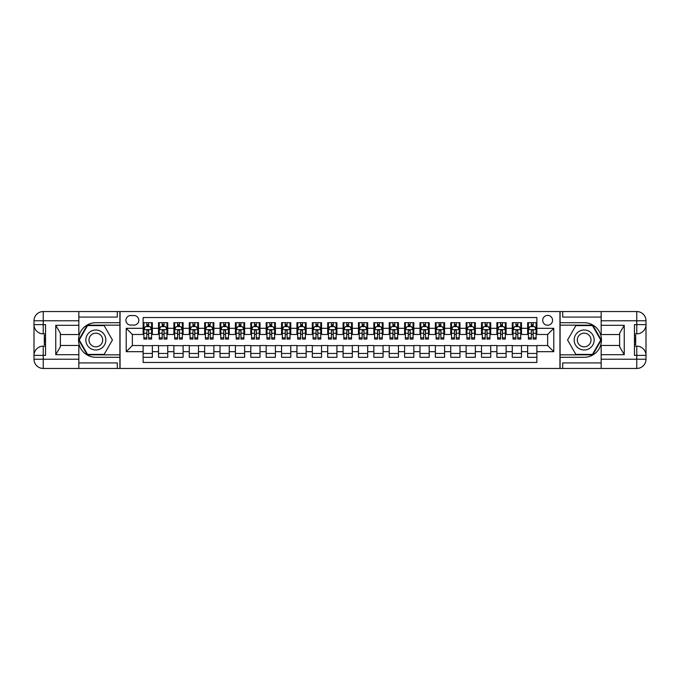 <?xml version="1.0" encoding="UTF-8"?>
<svg xmlns="http://www.w3.org/2000/svg" width="680" height="680" viewBox="0 0 680 680"><rect width="100%" height="100%" fill="white"/><g stroke="black" fill="none" stroke-linecap="round" stroke-linejoin="round"><path stroke-width="1.02" d="M547.638 315.392A4.921 4.921 0 0 0 542.716 320.314A4.921 4.921 0 0 0 547.638 325.236A4.921 4.921 0 0 0 552.56 320.314A4.921 4.921 0 0 0 547.638 315.392M78.837 362.916L117.283 362.916L117.283 368.458L601.163 368.458L601.163 359.227L636.769 359.227L636.769 355.376L634.465 355.376L634.465 324.624L636.769 324.624L636.769 320.773L601.163 320.773L601.163 325.312L624.24 325.312L624.24 354.688L619.625 346.698L619.625 333.302L624.24 325.312M536.877 322.694L527.646 322.694L527.646 328.312L521.492 328.312L521.492 334.466L527.646 334.466L527.646 328.312M521.492 328.312L521.492 322.694L512.261 322.694L512.261 328.312L506.115 328.312L506.115 334.466L512.261 334.466L512.261 328.312M506.115 328.312L506.115 322.694L496.885 322.694L496.885 328.312L490.731 328.312L490.731 334.466L496.885 334.466L496.885 328.312M490.731 328.312L490.731 322.694L481.5 322.694L481.5 328.312L475.354 328.312L475.354 334.466L481.5 334.466L481.5 328.312M475.354 328.312L475.354 322.694L466.123 322.694L466.123 328.312L459.969 328.312L459.969 334.466L466.123 334.466L466.123 328.312M459.969 328.312L459.969 322.694L450.738 322.694L450.738 328.312L444.592 328.312L444.592 334.466L450.738 334.466L450.738 328.312M444.592 328.312L444.592 322.694L435.362 322.694L435.362 328.312L429.207 328.312L429.207 334.466L435.362 334.466L435.362 328.312M429.207 328.312L429.207 322.694L419.976 322.694L419.976 328.312L413.831 328.312L413.831 334.466L419.976 334.466L419.976 328.312M413.831 328.312L413.831 322.694L404.6 322.694L404.6 328.312L398.446 328.312L398.446 334.466L404.6 334.466L404.6 328.312M398.446 328.312L398.446 322.694L389.215 322.694L389.215 328.312L383.07 328.312L383.07 334.466L389.215 334.466L389.215 328.312M383.07 328.312L383.07 322.694L373.839 322.694L373.839 328.312L367.684 328.312L367.684 334.466L373.839 334.466L373.839 328.312M367.684 328.312L367.684 322.694L358.453 322.694L358.453 328.312L352.308 328.312L352.308 334.466L358.453 334.466L358.453 328.312M352.308 328.312L352.308 322.694L343.077 322.694L343.077 328.312L336.923 328.312L336.923 334.466L343.077 334.466L343.077 328.312M336.923 328.312L336.923 322.694L327.692 322.694L327.692 328.312L321.547 328.312L321.547 334.466L327.692 334.466L327.692 328.312M321.547 328.312L321.547 322.694L312.315 322.694L312.315 328.312L306.161 328.312L306.161 334.466L312.315 334.466L312.315 328.312M306.161 328.312L306.161 322.694L296.93 322.694L296.93 328.312L290.785 328.312L290.785 334.466L296.93 334.466L296.93 328.312M290.785 328.312L290.785 322.694L281.554 322.694L281.554 328.312L275.4 328.312L275.4 334.466L281.554 334.466L281.554 328.312M275.4 328.312L275.4 322.694L266.169 322.694L266.169 328.312L260.024 328.312L260.024 334.466L266.169 334.466L266.169 328.312M260.024 328.312L260.024 322.694L250.792 322.694L250.792 328.312L244.638 328.312L244.638 334.466L250.792 334.466L250.792 328.312M244.638 328.312L244.638 322.694L235.407 322.694L235.407 328.312L229.262 328.312L229.262 334.466L235.407 334.466L235.407 328.312M229.262 328.312L229.262 322.694L220.031 322.694L220.031 328.312L213.877 328.312L213.877 334.466L220.031 334.466L220.031 328.312M213.877 328.312L213.877 322.694L204.646 322.694L204.646 328.312L198.5 328.312L198.5 334.466L204.646 334.466L204.646 328.312M198.5 328.312L198.5 322.694L189.269 322.694L189.269 328.312L183.115 328.312L183.115 334.466L189.269 334.466L189.269 328.312M183.115 328.312L183.115 322.694L173.885 322.694L173.885 328.312L167.739 328.312L167.739 334.466L173.885 334.466L173.885 328.312M167.739 328.312L167.739 322.694L158.508 322.694L158.508 334.466L152.354 334.466L152.354 322.694L143.123 322.694M143.123 357.306L152.354 357.306L152.354 345.534L158.508 345.534L158.508 357.306L167.739 357.306L167.739 345.534L173.885 345.534L173.885 351.688L167.739 351.688M173.885 351.688L173.885 357.306L183.115 357.306L183.115 345.534L189.269 345.534L189.269 351.688L183.115 351.688M189.269 351.688L189.269 357.306L198.5 357.306L198.5 345.534L204.646 345.534L204.646 351.688L198.5 351.688M204.646 351.688L204.646 357.306L213.877 357.306L213.877 345.534L220.031 345.534L220.031 351.688L213.877 351.688M220.031 351.688L220.031 357.306L229.262 357.306L229.262 345.534L235.407 345.534L235.407 351.688L229.262 351.688M235.407 351.688L235.407 357.306L244.638 357.306L244.638 345.534L250.792 345.534L250.792 351.688L244.638 351.688M250.792 351.688L250.792 357.306L260.024 357.306L260.024 345.534L266.169 345.534L266.169 351.688L260.024 351.688M266.169 351.688L266.169 357.306L275.4 357.306L275.4 345.534L281.554 345.534L281.554 351.688L275.4 351.688M281.554 351.688L281.554 357.306L290.785 357.306L290.785 345.534L296.93 345.534L296.93 351.688L290.785 351.688M296.93 351.688L296.93 357.306L306.161 357.306L306.161 345.534L312.315 345.534L312.315 351.688L306.161 351.688M312.315 351.688L312.315 357.306L321.547 357.306L321.547 345.534L327.692 345.534L327.692 351.688L321.547 351.688M327.692 351.688L327.692 357.306L336.923 357.306L336.923 345.534L343.077 345.534L343.077 351.688L336.923 351.688M343.077 351.688L343.077 357.306L352.308 357.306L352.308 345.534L358.453 345.534L358.453 351.688L352.308 351.688M358.453 351.688L358.453 357.306L367.684 357.306L367.684 345.534L373.839 345.534L373.839 351.688L367.684 351.688M373.839 351.688L373.839 357.306L383.07 357.306L383.07 345.534L389.215 345.534L389.215 351.688L383.07 351.688M389.215 351.688L389.215 357.306L398.446 357.306L398.446 345.534L404.6 345.534L404.6 351.688L398.446 351.688M404.6 351.688L404.6 357.306L413.831 357.306L413.831 345.534L419.976 345.534L419.976 351.688L413.831 351.688M419.976 351.688L419.976 357.306L429.207 357.306L429.207 345.534L435.362 345.534L435.362 351.688L429.207 351.688M435.362 351.688L435.362 357.306L444.592 357.306L444.592 345.534L450.738 345.534L450.738 351.688L444.592 351.688M450.738 351.688L450.738 357.306L459.969 357.306L459.969 345.534L466.123 345.534L466.123 351.688L459.969 351.688M466.123 351.688L466.123 357.306L475.354 357.306L475.354 345.534L481.5 345.534L481.5 351.688L475.354 351.688M481.5 351.688L481.5 357.306L490.731 357.306L490.731 345.534L496.885 345.534L496.885 351.688L490.731 351.688M496.885 351.688L496.885 357.306L506.115 357.306L506.115 345.534L512.261 345.534L512.261 351.688L506.115 351.688M512.261 351.688L512.261 357.306L521.492 357.306L521.492 345.534L527.646 345.534L527.646 351.688L521.492 351.688M130.67 325.082L134.054 325.082A4.769 4.769 0 0 0 138.822 320.314A4.769 4.769 0 0 0 134.054 315.546L130.67 315.546A4.769 4.769 0 0 0 125.902 320.314A4.769 4.769 0 0 0 130.67 325.082M601.163 317.084L562.717 317.084L562.717 311.542L559.946 311.542L559.946 368.458M559.946 311.542L78.837 311.542L78.837 320.773L43.231 320.773L43.231 324.624L45.535 324.624L45.535 355.376L43.231 355.376L43.231 359.227L78.837 359.227L78.837 354.688L55.76 354.688L55.76 325.312L60.376 333.302L60.376 346.698L55.76 354.688M120.054 368.458L120.054 311.542M536.877 328.312L536.877 317.543L143.123 317.543L143.123 334.466L132.362 334.466L132.362 345.534L143.123 345.534L143.123 362.457L536.877 362.457L536.877 345.534L547.638 345.534L547.638 334.466L536.877 334.466L536.877 328.312L553.792 328.312L553.792 351.688L536.877 351.688M143.123 351.688L126.208 351.688L126.208 328.312L143.123 328.312M527.646 351.688L527.646 357.306L536.877 357.306M143.123 326.545L143.897 326.545M146.82 326.545L148.665 326.545M151.589 326.545L152.354 326.545M143.123 334.305L143.897 334.305M146.82 334.305L148.665 334.305M151.589 334.305L152.354 334.305M143.123 345.695L152.354 345.695M143.123 353.455L152.354 353.455M158.508 334.305L159.273 334.305M162.197 334.305L164.042 334.305M166.965 334.305L167.739 334.305M158.508 326.545L159.273 326.545M162.197 326.545L164.042 326.545M166.965 326.545L167.739 326.545M158.508 345.695L167.739 345.695M158.508 353.455L167.739 353.455M173.885 345.695L183.115 345.695M173.885 353.455L183.115 353.455M173.885 326.545L174.658 326.545M177.582 326.545L179.427 326.545M182.35 326.545L183.115 326.545M173.885 334.305L174.658 334.305M177.582 334.305L179.427 334.305M182.35 334.305L183.115 334.305M189.269 345.695L198.5 345.695M189.269 353.455L198.5 353.455M189.269 326.545L190.034 326.545M192.958 326.545L194.803 326.545M197.727 326.545L198.5 326.545M189.269 334.305L190.034 334.305M192.958 334.305L194.803 334.305M197.727 334.305L198.5 334.305M204.646 345.695L213.877 345.695M204.646 353.455L213.877 353.455M204.646 326.545L205.419 326.545M208.344 326.545L210.188 326.545M213.112 326.545L213.877 326.545M204.646 334.305L205.419 334.305M208.344 334.305L210.188 334.305M213.112 334.305L213.877 334.305M220.031 345.695L229.262 345.695M220.031 353.455L229.262 353.455M220.031 326.545L220.796 326.545M223.72 326.545L225.565 326.545M228.488 326.545L229.262 326.545M220.031 334.305L220.796 334.305M223.72 334.305L225.565 334.305M228.488 334.305L229.262 334.305M235.407 345.695L244.638 345.695M235.407 353.455L244.638 353.455M235.407 326.545L236.181 326.545M239.105 326.545L240.95 326.545M243.874 326.545L244.638 326.545M235.407 334.305L236.181 334.305M239.105 334.305L240.95 334.305M243.874 334.305L244.638 334.305M250.792 345.695L260.024 345.695M250.792 353.455L260.024 353.455M250.792 326.545L251.557 326.545M254.481 326.545L256.326 326.545M259.25 326.545L260.024 326.545M250.792 334.305L251.557 334.305M254.481 334.305L256.326 334.305M259.25 334.305L260.024 334.305M266.169 345.695L275.4 345.695M266.169 353.455L275.4 353.455M266.169 326.545L266.942 326.545M269.866 326.545L271.711 326.545M274.635 326.545L275.4 326.545M266.169 334.305L266.942 334.305M269.866 334.305L271.711 334.305M274.635 334.305L275.4 334.305M281.554 345.695L290.785 345.695M281.554 353.455L290.785 353.455M281.554 326.545L282.319 326.545M285.243 326.545L287.087 326.545M290.012 326.545L290.785 326.545M281.554 334.305L282.319 334.305M285.243 334.305L287.087 334.305M290.012 334.305L290.785 334.305M296.93 345.695L306.161 345.695M296.93 353.455L306.161 353.455M296.93 326.545L297.704 326.545M300.628 326.545L302.473 326.545M305.397 326.545L306.161 326.545M296.93 334.305L297.704 334.305M300.628 334.305L302.473 334.305M305.397 334.305L306.161 334.305M312.315 345.695L321.547 345.695M312.315 353.455L321.547 353.455M312.315 326.545L313.08 326.545M316.004 326.545L317.849 326.545M320.773 326.545L321.547 326.545M312.315 334.305L313.08 334.305M316.004 334.305L317.849 334.305M320.773 334.305L321.547 334.305M327.692 345.695L336.923 345.695M327.692 353.455L336.923 353.455M327.692 326.545L328.466 326.545M331.389 326.545L333.234 326.545M336.158 326.545L336.923 326.545M327.692 334.305L328.466 334.305M331.389 334.305L333.234 334.305M336.158 334.305L336.923 334.305M343.077 345.695L352.308 345.695M343.077 353.455L352.308 353.455M343.077 326.545L343.842 326.545M346.766 326.545L348.611 326.545M351.534 326.545L352.308 326.545M343.077 334.305L343.842 334.305M346.766 334.305L348.611 334.305M351.534 334.305L352.308 334.305M358.453 345.695L367.684 345.695M358.453 353.455L367.684 353.455M358.453 326.545L359.227 326.545M362.151 326.545L363.995 326.545M366.92 326.545L367.684 326.545M358.453 334.305L359.227 334.305M362.151 334.305L363.995 334.305M366.92 334.305L367.684 334.305M373.839 345.695L383.07 345.695M373.839 353.455L383.07 353.455M373.839 326.545L374.603 326.545M377.527 326.545L379.372 326.545M382.296 326.545L383.07 326.545M373.839 334.305L374.603 334.305M377.527 334.305L379.372 334.305M382.296 334.305L383.07 334.305M389.215 345.695L398.446 345.695M389.215 353.455L398.446 353.455M389.215 326.545L389.988 326.545M392.912 326.545L394.757 326.545M397.681 326.545L398.446 326.545M389.215 334.305L389.988 334.305M392.912 334.305L394.757 334.305M397.681 334.305L398.446 334.305M404.6 345.695L413.831 345.695M404.6 353.455L413.831 353.455M404.6 326.545L405.365 326.545M408.289 326.545L410.133 326.545M413.058 326.545L413.831 326.545M404.6 334.305L405.365 334.305M408.289 334.305L410.133 334.305M413.058 334.305L413.831 334.305M419.976 345.695L429.207 345.695M419.976 353.455L429.207 353.455M419.976 326.545L420.75 326.545M423.674 326.545L425.519 326.545M428.442 326.545L429.207 326.545M419.976 334.305L420.75 334.305M423.674 334.305L425.519 334.305M428.442 334.305L429.207 334.305M435.362 345.695L444.592 345.695M435.362 353.455L444.592 353.455M435.362 326.545L436.127 326.545M439.05 326.545L440.895 326.545M443.819 326.545L444.592 326.545M435.362 334.305L436.127 334.305M439.05 334.305L440.895 334.305M443.819 334.305L444.592 334.305M450.738 345.695L459.969 345.695M450.738 353.455L459.969 353.455M450.738 326.545L451.512 326.545M454.435 326.545L456.28 326.545M459.204 326.545L459.969 326.545M450.738 334.305L451.512 334.305M454.435 334.305L456.28 334.305M459.204 334.305L459.969 334.305M466.123 345.695L475.354 345.695M466.123 353.455L475.354 353.455M466.123 326.545L466.888 326.545M469.812 326.545L471.656 326.545M474.581 326.545L475.354 326.545M466.123 334.305L466.888 334.305M469.812 334.305L471.656 334.305M474.581 334.305L475.354 334.305M481.5 345.695L490.731 345.695M481.5 353.455L490.731 353.455M481.5 326.545L482.273 326.545M485.197 326.545L487.041 326.545M489.965 326.545L490.731 326.545M481.5 334.305L482.273 334.305M485.197 334.305L487.041 334.305M489.965 334.305L490.731 334.305M496.885 345.695L506.115 345.695M496.885 353.455L506.115 353.455M496.885 326.545L497.649 326.545M500.573 326.545L502.418 326.545M505.342 326.545L506.115 326.545M496.885 334.305L497.649 334.305M500.573 334.305L502.418 334.305M505.342 334.305L506.115 334.305M512.261 345.695L521.492 345.695M512.261 353.455L521.492 353.455M512.261 326.545L513.034 326.545M515.958 326.545L517.803 326.545M520.727 326.545L521.492 326.545M512.261 334.305L513.034 334.305M515.958 334.305L517.803 334.305M520.727 334.305L521.492 334.305M527.646 345.695L536.877 345.695M527.646 353.455L536.877 353.455M527.646 326.545L528.411 326.545M531.335 326.545L533.179 326.545M536.104 326.545L536.877 326.545M527.646 334.305L528.411 334.305M531.335 334.305L533.179 334.305M536.104 334.305L536.877 334.305M132.362 334.466L126.208 328.312M132.362 345.534L126.208 351.688M553.792 328.312L547.638 334.466M553.792 351.688L547.638 345.534M148.665 322.694L148.665 326.621L148.665 324.7L146.82 324.7M151.589 337.824L148.665 337.824L148.665 339.074L151.589 339.074L151.589 329.698L150.05 326.621L145.435 326.621L143.897 329.698L143.897 333.26L143.897 322.694M143.897 336.039L143.897 337.076M143.897 327.497L143.897 324.7M143.897 337.824L143.897 339.074L146.82 339.074L146.82 337.824L143.897 337.824L143.897 333.26L146.82 333.26L146.82 336.039M151.589 327.497L151.589 324.7M148.665 337.824L148.665 333.26L151.589 333.26L151.589 322.694M146.82 326.621L146.82 322.694M148.665 336.039L148.665 337.076M146.82 337.824L146.829 330.718L147.645 329.927L148.461 330.276L148.665 333.26L148.665 329.622M100.827 331.339A9.996 9.996 0 0 0 87.176 335.002A9.996 9.996 0 0 0 90.831 348.661A9.996 9.996 0 0 0 104.49 344.998A9.996 9.996 0 0 0 100.827 331.339M99.254 334.075A6.843 6.843 0 0 0 89.904 336.575A6.843 6.843 0 0 0 92.412 345.925A6.843 6.843 0 0 0 101.762 343.425A6.843 6.843 0 0 0 99.254 334.075M104.133 354.382L87.525 354.382L79.228 340L87.525 325.618L104.133 325.618L112.438 340L104.133 354.382M589.169 331.339A9.996 9.996 0 0 0 575.51 335.002A9.996 9.996 0 0 0 579.173 348.661A9.996 9.996 0 0 0 592.824 344.998A9.996 9.996 0 0 0 589.169 331.339M587.588 334.075A6.843 6.843 0 0 0 578.238 336.575A6.843 6.843 0 0 0 580.745 345.925A6.843 6.843 0 0 0 590.096 343.425A6.843 6.843 0 0 0 587.588 334.075M592.476 354.382L575.866 354.382L567.562 340L575.866 325.618L592.476 325.618L600.771 340L592.476 354.382M119.901 311.542L119.901 322.694L95.829 322.694A17.306 17.306 0 0 0 78.531 340A17.306 17.306 0 0 0 95.829 357.306L119.901 357.306L119.901 368.458M55.76 325.312L78.837 325.312L78.837 320.773M78.837 325.312L78.837 334.543L60.376 334.543M78.837 359.227L78.837 368.458L43.231 368.458A9.231 9.231 0 0 1 34 359.227L34 320.773A9.231 9.231 0 0 1 43.231 311.542L78.837 311.542M119.901 322.694L119.901 325.159L87.261 325.159L78.693 340L87.261 354.841L119.901 354.841L119.901 325.159M119.901 354.841L119.901 357.306M60.376 345.457L78.837 345.457L78.837 354.688M117.283 368.458L78.837 368.458M34 355.376A9.231 9.231 0 0 1 43.231 346.154A9.231 9.231 0 0 0 34 355.376L43.231 355.376L43.231 346.154L45.535 346.154M45.535 333.846L43.231 333.846L43.231 324.624L34 324.624A9.231 9.231 0 0 0 43.231 333.846A9.231 9.231 0 0 1 34 324.624M117.283 311.542L117.283 317.084L78.837 317.084M45.535 335.265L44.302 335.265L44.302 341.36L45.535 341.36M44.302 339.923L45.535 339.923M44.302 338.232L45.535 338.232M44.302 337.951L45.535 337.951M44.302 341.36L44.302 344.734L45.535 344.734M44.302 341.657L45.535 341.657M560.099 368.458L560.099 357.306L584.171 357.306A17.306 17.306 0 0 0 601.468 340A17.306 17.306 0 0 0 584.171 322.694L560.099 322.694L560.099 311.542M624.24 354.688L601.163 354.688L601.163 359.227M601.163 354.688L601.163 345.457L619.625 345.457M601.163 320.773L601.163 311.542L636.769 311.542A9.231 9.231 0 0 1 646 320.773L646 359.227A9.231 9.231 0 0 1 636.769 368.458L601.163 368.458M560.099 357.306L560.099 354.841L592.739 354.841L601.307 340L592.739 325.159L560.099 325.159L560.099 354.841M560.099 325.159L560.099 322.694M619.625 334.543L601.163 334.543L601.163 325.312M562.717 311.542L601.163 311.542M646 324.624A9.231 9.231 0 0 1 636.769 333.846A9.231 9.231 0 0 0 646 324.624L636.769 324.624L636.769 333.846L634.465 333.846M634.465 346.154L636.769 346.154L636.769 355.376L646 355.376A9.231 9.231 0 0 0 636.769 346.154A9.231 9.231 0 0 1 646 355.376M562.717 368.458L562.717 362.916L601.163 362.916M634.465 344.734L635.698 344.734L635.698 338.64L634.465 338.64M635.698 340.076L634.465 340.076M635.698 341.768L634.465 341.768M635.698 342.048L634.465 342.048M635.698 338.64L635.698 335.265L634.465 335.265M635.698 338.342L634.465 338.342M164.042 322.694L164.042 326.621L164.042 324.7L162.197 324.7M166.965 337.824L164.042 337.824L164.042 339.074L166.965 339.074L166.965 329.698L165.427 326.621L160.811 326.621L159.273 329.698L159.273 333.26L159.273 322.694M159.273 336.039L159.273 337.076M159.273 327.497L159.273 324.7M159.273 337.824L159.273 339.074L162.197 339.074L162.197 337.824L159.273 337.824L159.273 333.26L162.197 333.26L162.197 336.039M166.965 327.497L166.965 324.7M164.042 337.824L164.042 333.26L166.965 333.26L166.965 322.694M162.197 326.621L162.197 322.694M164.042 336.039L164.042 337.076M162.197 337.824L162.206 330.718L163.022 329.927L163.846 330.276L164.042 333.26L164.042 329.622M179.427 322.694L179.427 326.621L179.427 324.7L177.582 324.7M182.35 337.824L179.427 337.824L179.427 339.074L182.35 339.074L182.35 329.698L180.812 326.621L176.196 326.621L174.658 329.698L174.658 333.26L174.658 322.694M174.658 336.039L174.658 337.076M174.658 327.497L174.658 324.7M174.658 337.824L174.658 339.074L177.582 339.074L177.582 337.824L174.658 337.824L174.658 333.26L177.582 333.26L177.582 336.039M182.35 327.497L182.35 324.7M179.427 337.824L179.427 333.26L182.35 333.26L182.35 322.694M177.582 326.621L177.582 322.694M179.427 336.039L179.427 337.076M177.582 337.824L177.59 330.718L178.406 329.927L179.222 330.276L179.427 333.26L179.427 329.622M194.803 322.694L194.803 326.621L194.803 324.7L192.958 324.7M197.727 337.824L194.803 337.824L194.803 339.074L197.727 339.074L197.727 329.698L196.189 326.621L191.573 326.621L190.034 329.698L190.034 333.26L190.034 322.694M190.034 336.039L190.034 337.076M190.034 327.497L190.034 324.7M190.034 337.824L190.034 339.074L192.958 339.074L192.958 337.824L190.034 337.824L190.034 333.26L192.958 333.26L192.958 336.039M197.727 327.497L197.727 324.7M194.803 337.824L194.803 333.26L197.727 333.26L197.727 322.694M192.958 326.621L192.958 322.694M194.803 336.039L194.803 337.076M192.958 337.824L192.967 330.718L193.783 329.927L194.607 330.276L194.803 333.26L194.803 329.622M210.188 322.694L210.188 326.621L210.188 324.7L208.344 324.7M213.112 337.824L210.188 337.824L210.188 339.074L213.112 339.074L213.112 329.698L211.573 326.621L206.958 326.621L205.419 329.698L205.419 333.26L205.419 322.694M205.419 336.039L205.419 337.076M205.419 327.497L205.419 324.7M205.419 337.824L205.419 339.074L208.344 339.074L208.344 337.824L205.419 337.824L205.419 333.26L208.344 333.26L208.344 336.039M213.112 327.497L213.112 324.7M210.188 337.824L210.188 333.26L213.112 333.26L213.112 322.694M208.344 326.621L208.344 322.694M210.188 336.039L210.188 337.076M208.344 337.824L208.352 330.718L209.168 329.927L209.984 330.276L210.188 333.26L210.188 329.622M225.565 322.694L225.565 326.621L225.565 324.7L223.72 324.7M228.488 337.824L225.565 337.824L225.565 339.074L228.488 339.074L228.488 329.698L226.95 326.621L222.334 326.621L220.796 329.698L220.796 333.26L220.796 322.694M220.796 336.039L220.796 337.076M220.796 327.497L220.796 324.7M220.796 337.824L220.796 339.074L223.72 339.074L223.72 337.824L220.796 337.824L220.796 333.26L223.72 333.26L223.72 336.039M228.488 327.497L228.488 324.7M225.565 337.824L225.565 333.26L228.488 333.26L228.488 322.694M223.72 326.621L223.72 322.694M225.565 336.039L225.565 337.076M223.72 337.824L223.728 330.718L224.544 329.927L225.369 330.276L225.565 333.26L225.565 329.622M240.95 322.694L240.95 326.621L240.95 324.7L239.105 324.7M243.874 337.824L240.95 337.824L240.95 339.074L243.874 339.074L243.874 329.698L242.335 326.621L237.72 326.621L236.181 329.698L236.181 333.26L236.181 322.694M236.181 336.039L236.181 337.076M236.181 327.497L236.181 324.7M236.181 337.824L236.181 339.074L239.105 339.074L239.105 337.824L236.181 337.824L236.181 333.26L239.105 333.26L239.105 336.039M243.874 327.497L243.874 324.7M240.95 337.824L240.95 333.26L243.874 333.26L243.874 322.694M239.105 326.621L239.105 322.694M240.95 336.039L240.95 337.076M239.105 337.824L239.113 330.718L239.929 329.927L240.746 330.276L240.95 333.26L240.95 329.622M256.326 322.694L256.326 326.621L256.326 324.7L254.481 324.7M259.25 337.824L256.326 337.824L256.326 339.074L259.25 339.074L259.25 329.698L257.712 326.621L253.096 326.621L251.557 329.698L251.557 333.26L251.557 322.694M251.557 336.039L251.557 337.076M251.557 327.497L251.557 324.7M251.557 337.824L251.557 339.074L254.481 339.074L254.481 337.824L251.557 337.824L251.557 333.26L254.481 333.26L254.481 336.039M259.25 327.497L259.25 324.7M256.326 337.824L256.326 333.26L259.25 333.26L259.25 322.694M254.481 326.621L254.481 322.694M256.326 336.039L256.326 337.076M254.481 337.824L254.49 330.718L255.306 329.927L256.13 330.276L256.326 333.26L256.326 329.622M271.711 322.694L271.711 326.621L271.711 324.7L269.866 324.7M274.635 337.824L271.711 337.824L271.711 339.074L274.635 339.074L274.635 329.698L273.096 326.621L268.481 326.621L266.942 329.698L266.942 333.26L266.942 322.694M266.942 336.039L266.942 337.076M266.942 327.497L266.942 324.7M266.942 337.824L266.942 339.074L269.866 339.074L269.866 337.824L266.942 337.824L266.942 333.26L269.866 333.26L269.866 336.039M274.635 327.497L274.635 324.7M271.711 337.824L271.711 333.26L274.635 333.26L274.635 322.694M269.866 326.621L269.866 322.694M271.711 336.039L271.711 337.076M269.866 337.824L269.875 330.718L270.691 329.927L271.507 330.276L271.711 333.26L271.711 329.622M287.087 322.694L287.087 326.621L287.087 324.7L285.243 324.7M290.012 337.824L287.087 337.824L287.087 339.074L290.012 339.074L290.012 329.698L288.473 326.621L283.857 326.621L282.319 329.698L282.319 333.26L282.319 322.694M282.319 336.039L282.319 337.076M282.319 327.497L282.319 324.7M282.319 337.824L282.319 339.074L285.243 339.074L285.243 337.824L282.319 337.824L282.319 333.26L285.243 333.26L285.243 336.039M290.012 327.497L290.012 324.7M287.087 337.824L287.087 333.26L290.012 333.26L290.012 322.694M285.243 326.621L285.243 322.694M287.087 336.039L287.087 337.076M285.243 337.824L285.251 330.718L286.067 329.927L286.892 330.276L287.087 333.26L287.087 329.622M302.473 322.694L302.473 326.621L302.473 324.7L300.628 324.7M305.397 337.824L302.473 337.824L302.473 339.074L305.397 339.074L305.397 329.698L303.858 326.621L299.243 326.621L297.704 329.698L297.704 333.26L297.704 322.694M297.704 336.039L297.704 337.076M297.704 327.497L297.704 324.7M297.704 337.824L297.704 339.074L300.628 339.074L300.628 337.824L297.704 337.824L297.704 333.26L300.628 333.26L300.628 336.039M305.397 327.497L305.397 324.7M302.473 337.824L302.473 333.26L305.397 333.26L305.397 322.694M300.628 326.621L300.628 322.694M302.473 336.039L302.473 337.076M300.628 337.824L300.637 330.718L301.452 329.927L302.269 330.276L302.473 333.26L302.473 329.622M317.849 322.694L317.849 326.621L317.849 324.7L316.004 324.7M320.773 337.824L317.849 337.824L317.849 339.074L320.773 339.074L320.773 329.698L319.234 326.621L314.619 326.621L313.08 329.698L313.08 333.26L313.08 322.694M313.08 336.039L313.08 337.076M313.08 327.497L313.08 324.7M313.08 337.824L313.08 339.074L316.004 339.074L316.004 337.824L313.08 337.824L313.08 333.26L316.004 333.26L316.004 336.039M320.773 327.497L320.773 324.7M317.849 337.824L317.849 333.26L320.773 333.26L320.773 322.694M316.004 326.621L316.004 322.694M317.849 336.039L317.849 337.076M316.004 337.824L316.013 330.718L316.829 329.927L317.653 330.276L317.849 333.26L317.849 329.622M333.234 322.694L333.234 326.621L333.234 324.7L331.389 324.7M336.158 337.824L333.234 337.824L333.234 339.074L336.158 339.074L336.158 329.698L334.62 326.621L330.004 326.621L328.466 329.698L328.466 333.26L328.466 322.694M328.466 336.039L328.466 337.076M328.466 327.497L328.466 324.7M328.466 337.824L328.466 339.074L331.389 339.074L331.389 337.824L328.466 337.824L328.466 333.26L331.389 333.26L331.389 336.039M336.158 327.497L336.158 324.7M333.234 337.824L333.234 333.26L336.158 333.26L336.158 322.694M331.389 326.621L331.389 322.694M333.234 336.039L333.234 337.076M331.389 337.824L331.398 330.718L332.214 329.927L333.03 330.276L333.234 333.26L333.234 329.622M348.611 322.694L348.611 326.621L348.611 324.7L346.766 324.7M351.534 337.824L348.611 337.824L348.611 339.074L351.534 339.074L351.534 329.698L349.996 326.621L345.38 326.621L343.842 329.698L343.842 333.26L343.842 322.694M343.842 336.039L343.842 337.076M343.842 327.497L343.842 324.7M343.842 337.824L343.842 339.074L346.766 339.074L346.766 337.824L343.842 337.824L343.842 333.26L346.766 333.26L346.766 336.039M351.534 327.497L351.534 324.7M348.611 337.824L348.611 333.26L351.534 333.26L351.534 322.694M346.766 326.621L346.766 322.694M348.611 336.039L348.611 337.076M346.766 337.824L346.774 330.718L347.591 329.927L348.415 330.276L348.611 333.26L348.611 329.622M363.995 322.694L363.995 326.621L363.995 324.7L362.151 324.7M366.92 337.824L363.995 337.824L363.995 339.074L366.92 339.074L366.92 329.698L365.381 326.621L360.765 326.621L359.227 329.698L359.227 333.26L359.227 322.694M359.227 336.039L359.227 337.076M359.227 327.497L359.227 324.7M359.227 337.824L359.227 339.074L362.151 339.074L362.151 337.824L359.227 337.824L359.227 333.26L362.151 333.26L362.151 336.039M366.92 327.497L366.92 324.7M363.995 337.824L363.995 333.26L366.92 333.26L366.92 322.694M362.151 326.621L362.151 322.694M363.995 336.039L363.995 337.076M362.151 337.824L362.159 330.718L362.975 329.927L363.791 330.276L363.995 333.26L363.995 329.622M379.372 322.694L379.372 326.621L379.372 324.7L377.527 324.7M382.296 337.824L379.372 337.824L379.372 339.074L382.296 339.074L382.296 329.698L380.757 326.621L376.142 326.621L374.603 329.698L374.603 333.26L374.603 322.694M374.603 336.039L374.603 337.076M374.603 327.497L374.603 324.7M374.603 337.824L374.603 339.074L377.527 339.074L377.527 337.824L374.603 337.824L374.603 333.26L377.527 333.26L377.527 336.039M382.296 327.497L382.296 324.7M379.372 337.824L379.372 333.26L382.296 333.26L382.296 322.694M377.527 326.621L377.527 322.694M379.372 336.039L379.372 337.076M377.527 337.824L377.536 330.718L378.352 329.927L379.176 330.276L379.372 333.26L379.372 329.622M394.757 322.694L394.757 326.621L394.757 324.7L392.912 324.7M397.681 337.824L394.757 337.824L394.757 339.074L397.681 339.074L397.681 329.698L396.142 326.621L391.527 326.621L389.988 329.698L389.988 333.26L389.988 322.694M389.988 336.039L389.988 337.076M389.988 327.497L389.988 324.7M389.988 337.824L389.988 339.074L392.912 339.074L392.912 337.824L389.988 337.824L389.988 333.26L392.912 333.26L392.912 336.039M397.681 327.497L397.681 324.7M394.757 337.824L394.757 333.26L397.681 333.26L397.681 322.694M392.912 326.621L392.912 322.694M394.757 336.039L394.757 337.076M392.912 337.824L392.921 330.718L393.737 329.927L394.553 330.276L394.757 333.26L394.757 329.622M410.133 322.694L410.133 326.621L410.133 324.7L408.289 324.7M413.058 337.824L410.133 337.824L410.133 339.074L413.058 339.074L413.058 329.698L411.519 326.621L406.903 326.621L405.365 329.698L405.365 333.26L405.365 322.694M405.365 336.039L405.365 337.076M405.365 327.497L405.365 324.7M405.365 337.824L405.365 339.074L408.289 339.074L408.289 337.824L405.365 337.824L405.365 333.26L408.289 333.26L408.289 336.039M413.058 327.497L413.058 324.7M410.133 337.824L410.133 333.26L413.058 333.26L413.058 322.694M408.289 326.621L408.289 322.694M410.133 336.039L410.133 337.076M408.289 337.824L408.298 330.718L409.113 329.927L409.938 330.276L410.133 333.26L410.133 329.622M425.519 322.694L425.519 326.621L425.519 324.7L423.674 324.7M428.442 337.824L425.519 337.824L425.519 339.074L428.442 339.074L428.442 329.698L426.904 326.621L422.288 326.621L420.75 329.698L420.75 333.26L420.75 322.694M420.75 336.039L420.75 337.076M420.75 327.497L420.75 324.7M420.75 337.824L420.75 339.074L423.674 339.074L423.674 337.824L420.75 337.824L420.75 333.26L423.674 333.26L423.674 336.039M428.442 327.497L428.442 324.7M425.519 337.824L425.519 333.26L428.442 333.26L428.442 322.694M423.674 326.621L423.674 322.694M425.519 336.039L425.519 337.076M423.674 337.824L423.683 330.718L424.499 329.927L425.315 330.276L425.519 333.26L425.519 329.622M440.895 322.694L440.895 326.621L440.895 324.7L439.05 324.7M443.819 337.824L440.895 337.824L440.895 339.074L443.819 339.074L443.819 329.698L442.281 326.621L437.665 326.621L436.127 329.698L436.127 333.26L436.127 322.694M436.127 336.039L436.127 337.076M436.127 327.497L436.127 324.7M436.127 337.824L436.127 339.074L439.05 339.074L439.05 337.824L436.127 337.824L436.127 333.26L439.05 333.26L439.05 336.039M443.819 327.497L443.819 324.7M440.895 337.824L440.895 333.26L443.819 333.26L443.819 322.694M439.05 326.621L439.05 322.694M440.895 336.039L440.895 337.076M439.05 337.824L439.059 330.718L439.875 329.927L440.7 330.276L440.895 333.26L440.895 329.622M456.28 322.694L456.28 326.621L456.28 324.7L454.435 324.7M459.204 337.824L456.28 337.824L456.28 339.074L459.204 339.074L459.204 329.698L457.665 326.621L453.05 326.621L451.512 329.698L451.512 333.26L451.512 322.694M451.512 336.039L451.512 337.076M451.512 327.497L451.512 324.7M451.512 337.824L451.512 339.074L454.435 339.074L454.435 337.824L451.512 337.824L451.512 333.26L454.435 333.26L454.435 336.039M459.204 327.497L459.204 324.7M456.28 337.824L456.28 333.26L459.204 333.26L459.204 322.694M454.435 326.621L454.435 322.694M456.28 336.039L456.28 337.076M454.435 337.824L454.444 330.718L455.26 329.927L456.076 330.276L456.28 333.26L456.28 329.622M471.656 322.694L471.656 326.621L471.656 324.7L469.812 324.7M474.581 337.824L471.656 337.824L471.656 339.074L474.581 339.074L474.581 329.698L473.042 326.621L468.427 326.621L466.888 329.698L466.888 333.26L466.888 322.694M466.888 336.039L466.888 337.076M466.888 327.497L466.888 324.7M466.888 337.824L466.888 339.074L469.812 339.074L469.812 337.824L466.888 337.824L466.888 333.26L469.812 333.26L469.812 336.039M474.581 327.497L474.581 324.7M471.656 337.824L471.656 333.26L474.581 333.26L474.581 322.694M469.812 326.621L469.812 322.694M471.656 336.039L471.656 337.076M469.812 337.824L469.82 330.718L470.637 329.927L471.461 330.276L471.656 333.26L471.656 329.622M487.041 322.694L487.041 326.621L487.041 324.7L485.197 324.7M489.965 337.824L487.041 337.824L487.041 339.074L489.965 339.074L489.965 329.698L488.427 326.621L483.812 326.621L482.273 329.698L482.273 333.26L482.273 322.694M482.273 336.039L482.273 337.076M482.273 327.497L482.273 324.7M482.273 337.824L482.273 339.074L485.197 339.074L485.197 337.824L482.273 337.824L482.273 333.26L485.197 333.26L485.197 336.039M489.965 327.497L489.965 324.7M487.041 337.824L487.041 333.26L489.965 333.26L489.965 322.694M485.197 326.621L485.197 322.694M487.041 336.039L487.041 337.076M485.197 337.824L485.206 330.718L486.021 329.927L486.837 330.276L487.041 333.26L487.041 329.622M502.418 322.694L502.418 326.621L502.418 324.7L500.573 324.7M505.342 337.824L502.418 337.824L502.418 339.074L505.342 339.074L505.342 329.698L503.804 326.621L499.188 326.621L497.649 329.698L497.649 333.26L497.649 322.694M497.649 336.039L497.649 337.076M497.649 327.497L497.649 324.7M497.649 337.824L497.649 339.074L500.573 339.074L500.573 337.824L497.649 337.824L497.649 333.26L500.573 333.26L500.573 336.039M505.342 327.497L505.342 324.7M502.418 337.824L502.418 333.26L505.342 333.26L505.342 322.694M500.573 326.621L500.573 322.694M502.418 336.039L502.418 337.076M500.573 337.824L500.582 330.718L501.398 329.927L502.223 330.276L502.418 333.26L502.418 329.622M517.803 322.694L517.803 326.621L517.803 324.7L515.958 324.7M520.727 337.824L517.803 337.824L517.803 339.074L520.727 339.074L520.727 329.698L519.188 326.621L514.573 326.621L513.034 329.698L513.034 333.26L513.034 322.694M513.034 336.039L513.034 337.076M513.034 327.497L513.034 324.7M513.034 337.824L513.034 339.074L515.958 339.074L515.958 337.824L513.034 337.824L513.034 333.26L515.958 333.26L515.958 336.039M520.727 327.497L520.727 324.7M517.803 337.824L517.803 333.26L520.727 333.26L520.727 322.694M515.958 326.621L515.958 322.694M517.803 336.039L517.803 337.076M515.958 337.824L515.967 330.718L516.783 329.927L517.599 330.276L517.803 333.26L517.803 329.622M533.179 322.694L533.179 326.621L533.179 324.7L531.335 324.7M536.104 337.824L533.179 337.824L533.179 339.074L536.104 339.074L536.104 329.698L534.565 326.621L529.95 326.621L528.411 329.698L528.411 333.26L528.411 322.694M528.411 336.039L528.411 337.076M528.411 327.497L528.411 324.7M528.411 337.824L528.411 339.074L531.335 339.074L531.335 337.824L528.411 337.824L528.411 333.26L531.335 333.26L531.335 336.039M536.104 327.497L536.104 324.7M533.179 337.824L533.179 333.26L536.104 333.26L536.104 322.694M531.335 326.621L531.335 322.694M533.179 336.039L533.179 337.076M531.335 337.824L531.343 330.718L532.159 329.927L532.984 330.276L533.179 333.26L533.179 329.622M158.508 351.688L152.354 351.688M158.508 328.312L152.354 328.312M151.546 329.622L143.93 329.622M143.897 327.462L145.01 327.462M150.467 327.462L151.589 327.462M148.665 325.677L146.82 325.677M43.231 311.542A9.231 9.231 0 0 0 34 320.773L43.231 320.773L43.231 311.542M43.231 368.458L43.231 359.227L34 359.227A9.231 9.231 0 0 0 43.231 368.458M636.769 368.458A9.231 9.231 0 0 0 646 359.227L636.769 359.227L636.769 368.458M636.769 311.542L636.769 320.773L646 320.773A9.231 9.231 0 0 0 636.769 311.542M166.931 329.622L159.316 329.622M159.273 327.462L160.395 327.462M165.852 327.462L166.965 327.462M164.042 325.677L162.197 325.677M182.308 329.622L174.692 329.622M174.658 327.462L175.771 327.462M181.228 327.462L182.35 327.462M179.427 325.677L177.582 325.677M197.693 329.622L190.077 329.622M190.034 327.462L191.156 327.462M196.613 327.462L197.727 327.462M194.803 325.677L192.958 325.677M213.069 329.622L205.453 329.622M205.419 327.462L206.533 327.462M211.99 327.462L213.112 327.462M210.188 325.677L208.344 325.677M228.454 329.622L220.838 329.622M220.796 327.462L221.918 327.462M227.375 327.462L228.488 327.462M225.565 325.677L223.72 325.677M243.831 329.622L236.215 329.622M236.181 327.462L237.294 327.462M242.751 327.462L243.874 327.462M240.95 325.677L239.105 325.677M259.216 329.622L251.6 329.622M251.557 327.462L252.679 327.462M258.137 327.462L259.25 327.462M256.326 325.677L254.481 325.677M274.593 329.622L266.976 329.622M266.942 327.462L268.056 327.462M273.513 327.462L274.635 327.462M271.711 325.677L269.866 325.677M289.977 329.622L282.361 329.622M282.319 327.462L283.441 327.462M288.898 327.462L290.012 327.462M287.087 325.677L285.243 325.677M305.354 329.622L297.738 329.622M297.704 327.462L298.817 327.462M304.274 327.462L305.397 327.462M302.473 325.677L300.628 325.677M320.739 329.622L313.123 329.622M313.08 327.462L314.202 327.462M319.659 327.462L320.773 327.462M317.849 325.677L316.004 325.677M336.115 329.622L328.5 329.622M328.466 327.462L329.579 327.462M335.036 327.462L336.158 327.462M333.234 325.677L331.389 325.677M351.5 329.622L343.885 329.622M343.842 327.462L344.964 327.462M350.421 327.462L351.534 327.462M348.611 325.677L346.766 325.677M366.877 329.622L359.261 329.622M359.227 327.462L360.341 327.462M365.798 327.462L366.92 327.462M363.995 325.677L362.151 325.677M382.262 329.622L374.646 329.622M374.603 327.462L375.725 327.462M381.183 327.462L382.296 327.462M379.372 325.677L377.527 325.677M397.638 329.622L390.023 329.622M389.988 327.462L391.102 327.462M396.559 327.462L397.681 327.462M394.757 325.677L392.912 325.677M413.024 329.622L405.407 329.622M405.365 327.462L406.487 327.462M411.944 327.462L413.058 327.462M410.133 325.677L408.289 325.677M428.4 329.622L420.784 329.622M420.75 327.462L421.863 327.462M427.32 327.462L428.442 327.462M425.519 325.677L423.674 325.677M443.785 329.622L436.169 329.622M436.127 327.462L437.248 327.462M442.706 327.462L443.819 327.462M440.895 325.677L439.05 325.677M459.162 329.622L451.546 329.622M451.512 327.462L452.625 327.462M458.082 327.462L459.204 327.462M456.28 325.677L454.435 325.677M474.546 329.622L466.93 329.622M466.888 327.462L468.01 327.462M473.467 327.462L474.581 327.462M471.656 325.677L469.812 325.677M489.923 329.622L482.307 329.622M482.273 327.462L483.387 327.462M488.844 327.462L489.965 327.462M487.041 325.677L485.197 325.677M505.308 329.622L497.692 329.622M497.649 327.462L498.771 327.462M504.228 327.462L505.342 327.462M502.418 325.677L500.573 325.677M520.685 329.622L513.068 329.622M513.034 327.462L514.148 327.462M519.605 327.462L520.727 327.462M517.803 325.677L515.958 325.677M536.069 329.622L528.453 329.622M528.411 327.462L529.533 327.462M534.99 327.462L536.104 327.462M533.179 325.677L531.335 325.677"/></g></svg>
